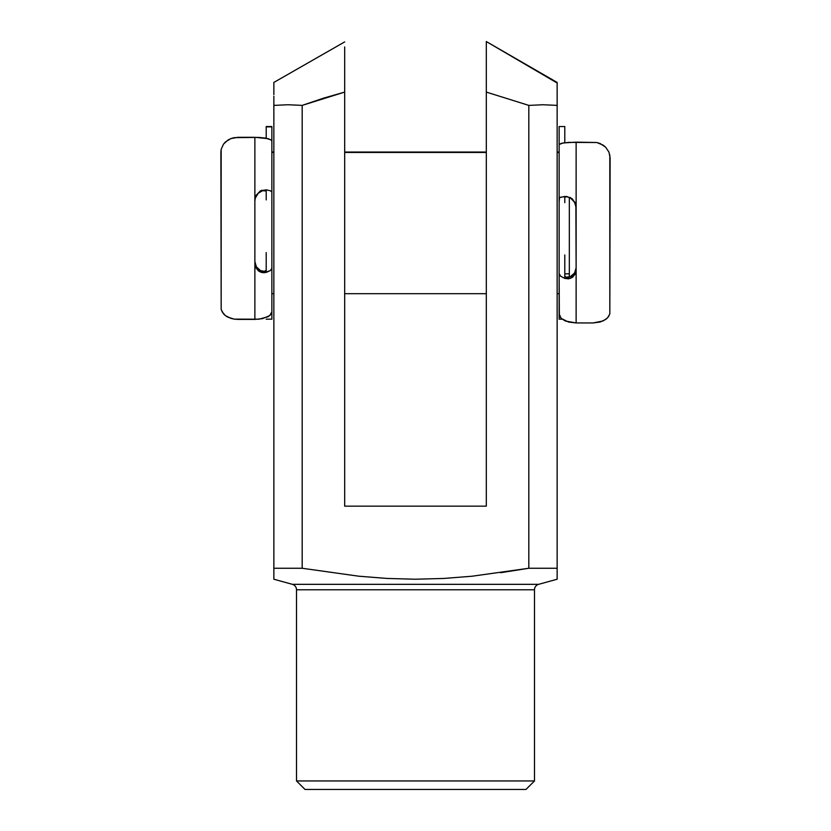 <?xml version="1.0" encoding="UTF-8"?>
<svg xmlns="http://www.w3.org/2000/svg" width="831" height="831" viewBox="0 0 831 831"><rect width="100%" height="100%" fill="white"/><g stroke="black" fill="none" stroke-linecap="round" stroke-linejoin="round"><path stroke-width="1.25" d="M292.356 584.328A5.661 5.661 0 0 1 296.511 589.792L296.511 780.953L305.019 789.45L525.981 789.45L534.489 780.953L296.511 780.953L534.489 780.953L534.489 589.792A5.661 5.661 0 0 1 538.644 584.328L557.144 579.228L557.144 568.259L528.817 568.259L472.122 576.215L443.702 578.459L415.323 579.228L386.986 578.438L358.691 576.195L302.183 568.259L273.856 568.259L273.856 579.228L292.356 584.328L538.644 584.328A5.661 5.661 0 0 0 534.489 589.792L296.511 589.792A5.661 5.661 0 0 0 292.356 584.328L538.644 584.328M486.322 45.84L486.322 92.096L528.817 105.392L542.986 104.748L557.144 105.392L557.144 87.328M557.144 88.948L557.144 93.581M557.144 86.185L557.144 84.845M486.322 44.656L486.322 41.55L557.144 83.017M557.144 82.435L557.144 84.139L557.144 82.435L486.322 41.55L486.322 506.152L344.678 506.152L344.678 92.096L323.301 98.235L302.183 105.392L302.183 568.259L358.691 576.195L386.986 578.438L415.323 579.228L443.702 578.459L472.122 576.215L528.817 568.259L528.817 105.392L486.322 92.096L486.322 506.152L344.678 506.152L344.678 46.952M486.322 52.582L486.322 48.021M486.322 59.427L486.322 55.604M486.322 67.072L486.322 63.426M486.322 75.081L486.322 71.83M486.322 83.474L486.322 80.846M557.144 579.03L557.144 578.449L557.144 579.03M557.144 569.65L557.144 579.228M557.144 577.503L557.144 568.259L528.817 568.259L500.553 572.725M273.856 579.03L273.856 96.24L273.856 105.392L288.014 104.748L302.183 105.392L344.678 92.096L344.678 52.685M525.981 789.45L305.019 789.45L296.511 780.953L296.511 589.792L534.489 589.792L534.489 780.953L525.981 789.45M273.856 84.17L273.856 94.609M273.856 578.449L273.856 105.392L288.014 104.748L302.183 105.392L302.183 568.259L273.856 568.259M557.144 84.139L557.144 568.259L557.144 105.392L542.986 104.748L528.817 105.392L528.817 568.259M344.678 71.83L344.678 75.164M344.678 80.815L344.678 83.432M344.678 63.551L344.678 67.062M344.678 55.854L344.678 59.479M273.856 82.871L273.856 84.118M273.856 86.195L273.856 85.261M273.856 88.938L273.856 87.785M486.322 41.55L486.322 44.697M273.856 82.435L344.678 41.903M569.328 197.508L569.328 277.035L569.328 197.508M559.128 152.457L557.144 152.457L559.128 152.457M486.322 152.457L344.678 152.457L486.322 152.457M273.856 152.457L271.872 152.457L273.856 152.457M608.946 315.988L607.534 317.878L603.119 320.932L593.126 322.947L576.132 322.947L568.518 322.054L561.237 318.45L559.128 313.941L559.128 319.177L559.128 273.524L559.346 315.479L561.237 318.45L565.444 321.046L576.132 322.947L576.132 269.992L576.132 322.947L593.126 322.947L600.148 322.013L605.57 319.54L607.534 317.878L609.829 313.9L610.12 157.88L608.957 152.104L605.602 147.149L600.179 143.545L596.793 142.517L576.132 142.143L576.132 269.992L575.145 274.147L572.414 277.346L568.622 278.832L564.8 278.416L564.8 254.951L564.8 278.416L560.603 276.204L559.128 273.524L559.128 197.726L559.128 268.413M271.872 256.956L271.872 191.94L271.872 268.278L270.397 270.542L266.2 272.423L266.2 252.572L266.2 272.423L262.378 272.661L258.586 271.031L255.855 267.696L254.868 263.427L254.868 137.312L237.874 137.312L230.852 138.6L227.881 140.086L223.466 144.189L221.171 149.351L220.88 152.177L221.171 309.475L223.456 313.796L225.398 315.614L230.821 318.356L234.207 319.135L258.877 319.208L267.998 316.756L270.979 314.357L271.872 311.791L271.872 252.572L271.872 268.278L270.397 270.542L264.351 272.745L260.415 272.09L255.855 267.696L254.868 263.427L254.868 319.405L254.868 200.146L255.855 195.638L260.425 190.808L266.2 189.842L270.397 190.787L271.872 191.94L271.872 126.541L266.2 126.541L271.872 126.655M261.672 190.195L261.672 190.995M271.872 199.907L271.872 191.94L271.872 199.907M266.2 199.907L266.2 189.842L266.2 190.995L262.586 190.694L258.192 193.27L262.586 190.694L266.2 190.995L266.2 199.907M221.181 309.516L221.171 149.351L223.466 144.189L225.43 141.966L230.852 138.6L234.238 137.645L258.846 137.406L265.556 138.123L270.979 139.868L271.872 141.166L270.979 139.868L267.987 138.652L254.868 137.312L254.868 200.146L255.855 195.638L260.425 190.808L266.2 189.842L270.397 190.787L271.872 191.94L271.872 126.863L266.2 126.863L266.2 138.237L266.2 126.655M256.395 195.534L258.192 193.27L255.262 198.183L256.395 195.534M254.868 201.071L255.262 198.183L254.868 201.071M255.262 264.32L254.868 261.599L256.395 266.834L255.262 264.32M258.192 268.984L256.395 266.834L260.539 270.615L258.192 268.984M222.043 311.729L225.398 315.614L227.86 317.162L234.207 319.135L237.874 319.405L254.868 319.405L262.503 318.647L269.774 315.593L271.872 311.791L271.872 319.166L271.872 268.278M265.743 270.854L264.455 271.342L266.2 270.137M262.586 271.322L264.455 271.342L260.539 270.615L262.586 271.322M572.808 274.999L570.461 276.578L574.605 272.932L572.808 274.999M575.738 270.49L574.605 272.932L576.132 267.831L575.738 270.49M575.738 204.831L576.132 207.74L574.605 202.141L575.738 204.831M572.808 199.824L574.605 202.141L570.461 198.058L572.808 199.824M564.8 126.634L564.8 142.724L564.8 126.541L559.128 126.541L559.128 197.726L564.8 196.428L564.8 202.66L564.8 196.428L570.585 197.643L575.145 202.598L576.132 207.158L576.132 142.143L563.003 142.974L559.128 144.532L559.128 202.66L559.502 197.363L566.649 196.438L572.414 198.921L575.883 204.831L576.132 269.992L575.145 274.147L570.575 278.343L564.8 278.416L560.603 276.204L559.336 274.542M608.957 152.104L605.602 147.149L603.14 145.124L596.793 142.517L568.497 142.381L561.226 143.347L559.128 144.532L559.128 126.634M609.819 154.867L609.819 313.931M568.414 277.242L570.461 276.578L566.545 277.18L568.414 277.242M565.807 276.92L566.545 277.18L565.807 276.92M565.257 196.926L566.545 196.864L565.257 196.926M568.414 197.186L570.461 198.058L568.414 197.186M565.257 276.567L564.8 275.715M569.328 273.856L564.8 273.856M559.128 293.686L557.144 293.686M486.322 293.686L344.678 293.686M273.856 293.686L271.872 293.686M559.128 152.031L557.144 152.031M486.322 152.031L344.678 152.031M273.856 152.031L271.872 152.031M271.872 319.177L266.2 319.177M559.128 319.177L562.088 319.177"/></g></svg>
